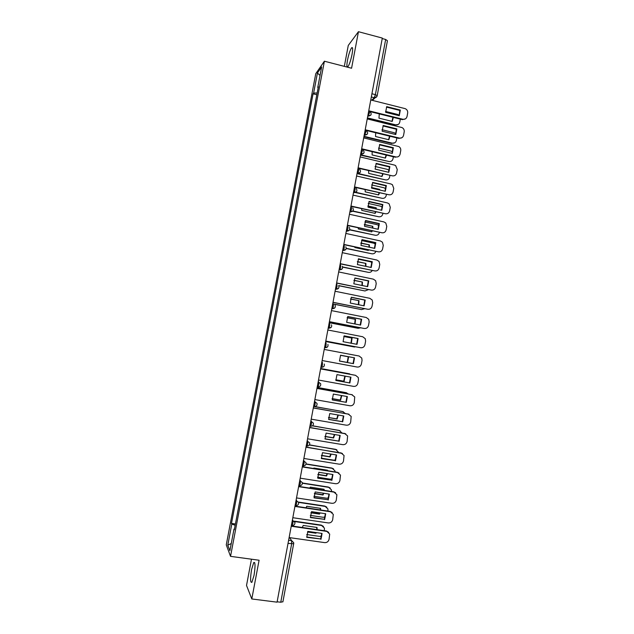 <?xml version="1.0" encoding="UTF-8"?>
<svg xmlns="http://www.w3.org/2000/svg" width="634" height="634" viewBox="0 0 634 634"><rect width="100%" height="100%" fill="white"/><g stroke="black" fill="none" stroke-linecap="round" stroke-linejoin="round"><path stroke-width="0.95" d="M254.052 575.268C255.439 566.13 255.336 561.882 253.743 562.524L251.571 569.578C250.176 578.644 250.279 582.892 251.88 582.329L254.052 575.268M352.052 54.31C352.964 48.921 352.805 46.765 351.585 47.835C350.087 50.118 348.724 54.223 347.495 60.159C346.584 65.54 346.735 67.695 347.963 66.641C349.453 64.399 350.808 60.285 352.052 54.31M251.476 559.204L246.523 585.459L251.801 598.964L277.066 602.165L382.318 38.08L358.448 31.7L348.272 45.442L344.333 66.364M324.394 61.221L315.764 73.671L226.267 544.875L230.53 556.351L324.394 61.221L351.577 68.234L358.448 31.7M251.801 598.964L259.084 560.234L230.53 556.351M282.867 601.729L280.767 602.245L291.64 543.909L291.68 540.699L289.595 537.624M277.137 601.785L280.767 602.245M382.223 38.555L385.662 39.466L387.429 40.734L377.182 95.742L375.376 94.632L385.662 39.466M313.299 113.328L314.821 105.284M311.294 123.907L309.796 131.793M307.752 142.563L306.254 150.472M304.209 161.266L302.703 169.191M300.651 180.008L299.145 187.949M297.092 198.783L295.579 206.739M293.526 217.605L292.012 225.577M289.944 236.458L288.43 244.447M286.362 255.359L284.84 263.364M282.772 274.292L281.25 282.32M279.174 293.273L277.644 301.308M275.568 312.285L274.039 320.344M271.954 331.344L270.33 339.404M268.237 350.412L266.795 358.527M264.703 369.551L263.165 377.682M261.073 388.713L259.52 396.876M257.428 407.916L255.874 416.11M253.782 427.157L252.221 435.384M250.121 446.447L248.56 454.697M246.46 465.768L244.882 474.05M242.782 485.129L241.205 493.45M239.105 504.537L237.52 512.89M317.159 92.984L313.632 93.047L317.436 72.997L321.652 66.958L317.753 87.492L318.149 87.754M234.453 529.081L233.986 529.128L234.303 529.85L318.347 86.692L317.753 87.492M233.986 529.128L229.888 550.74L227.788 545.185L231.79 524.104L235.174 525.269M313.632 93.047L313.069 93.808L231.497 523.422L231.79 524.104M316.826 94.743L313.069 93.808M235.412 523.985L231.497 523.422M317.436 72.997L320.035 75.462M231.251 543.536L227.788 545.185M386.447 107.083L399.848 110.443L399.055 115.665M405.491 118.843L402.376 119.636L369.994 111.584M400.323 110.054L386.708 106.639L385.654 112.321L399.269 115.721L400.323 110.054L399.848 110.443M368.75 110.776L402.852 119.255C405.023 119.572 406.41 118.653 407.028 116.521L407.67 113.026C407.876 110.974 407.052 109.516 405.197 108.652L370.763 99.974M379.306 113.898L378.942 118.138L392.208 121.419L393.365 117.393M367.427 117.884L395.695 124.858C397.803 125.16 399.158 124.264 399.761 122.188L400.323 119.121M399.238 115.325L397.621 114.429L385.535 111.418M392.002 121.371L392.906 117.282M398.271 124.446L395.695 124.858M367.34 118.328L395.244 125.215M382.96 125.928L396.377 129.233L395.568 134.495M401.916 137.713L398.905 138.418L365.921 130.382M396.844 128.876L383.205 125.516L382.143 131.214L395.79 134.551L396.844 128.876L396.377 129.233M365.208 129.748L399.38 138.077C401.552 138.378 402.947 137.459 403.565 135.319L404.207 131.817C404.421 129.922 403.7 128.512 402.043 127.577L367.229 118.923M379.465 144.821L392.89 148.055L392.066 153.365M361.665 148.752L395.901 156.939L395.434 157.24L361.586 149.156M393.357 147.73L379.695 144.441L378.633 150.147L392.303 153.42L393.357 147.73L392.89 148.055M395.901 156.939C398.073 157.232 399.468 156.297 400.086 154.149L400.736 150.646C400.95 148.903 400.331 147.54 398.865 146.573L363.686 137.903M375.716 132.768L375.526 136.508L388.816 139.742L389.958 136.239M364.098 136.334L392.311 143.165C394.419 143.45 395.782 142.555 396.385 140.471L396.852 137.919M395.949 133.695L394.237 132.72L382.001 129.716M388.602 139.686L389.538 136.136M394.784 142.808L392.311 143.165M363.908 136.722L391.86 143.482M372.158 151.685L372.103 154.926L385.417 158.096L386.51 155.108M360.944 154.862L388.919 161.504C391.035 161.789 392.398 160.885 392.993 158.793L393.373 156.749M392.636 152.081L390.853 151.035L378.506 148.071M385.187 158.04L386.114 155.021M360.556 155.164L388.919 161.504M375.962 163.746L389.403 166.924L388.555 172.274M358.107 167.804L392.406 175.84L358.044 168.168M389.862 166.631L376.176 163.398L375.114 169.119L388.808 172.337L389.862 166.631L389.403 166.924M392.406 175.84C394.586 176.117 395.988 175.182 396.607 173.027L397.256 169.516L395.648 165.609L394.403 165.054L360.136 156.931M372.451 182.711L385.908 185.825L385.036 191.222M354.549 186.895L388.911 194.773L354.485 187.22M386.36 185.572L372.641 182.394L371.579 188.132L385.306 191.286L386.36 185.572L385.908 185.825M388.911 194.773C391.099 195.05 392.501 194.107 393.12 191.944L393.769 188.425L392.398 184.7L390.909 183.963L356.577 175.998M368.94 201.715L382.413 204.766L381.517 210.219M350.974 206.026L385.409 213.753L350.927 206.312M382.849 204.552L369.115 201.438L368.045 207.183L381.795 210.274L382.849 204.552L382.413 204.766M385.409 213.753C387.596 214.015 388.999 213.064 389.625 210.9L390.275 207.373L389.11 203.831L387.414 202.92L353.011 195.106M368.623 170.649L368.671 173.375L382.009 176.482L383.015 174.017M375.106 169.08L383.039 170.982M357.853 173.447L385.52 179.89C387.636 180.159 388.999 179.248 389.601 177.155L389.886 175.626M389.284 170.475L387.453 169.397L375.043 166.473M381.771 176.426L382.651 173.93M357.465 173.716L385.52 179.89M365.121 189.661L365.232 191.856L378.593 194.915L379.473 192.95M371.484 187.482L379.623 189.36L379.718 190.002M355.856 192.316L382.112 198.307C384.236 198.569 385.599 197.649 386.209 195.549L386.391 194.535M385.908 188.884L384.053 187.791L371.611 184.922M371.532 187.83L379.623 189.36M378.347 194.86L379.132 192.871M355.389 192.53L382.112 198.307M361.649 208.721L361.784 210.385L375.177 213.381L375.891 211.922M367.902 205.939L376.208 207.817L376.342 209.054M352.908 210.995L378.696 216.765C380.828 217.01 382.199 216.091 382.801 213.983L382.888 213.492M382.492 207.302L380.646 206.224L368.211 203.419M367.918 206.248L376.208 207.817M374.916 213.325L375.566 211.843M375.907 208.951L375.788 208.023M352.686 211.233L378.696 216.765M365.422 220.767L378.902 223.754L377.983 229.246M347.4 225.197L381.898 232.773L347.353 225.45M379.338 223.572L365.572 220.513L364.502 226.275L378.276 229.31L379.338 223.572L378.902 223.754M381.898 232.773C384.093 233.027 385.496 232.068 386.122 229.896L386.772 226.362L385.789 223.002L383.903 221.916L349.445 214.252M358.202 227.828L358.337 228.945L371.746 231.886L372.269 230.919M364.36 224.452L372.784 226.306L372.919 228.129M349.683 229.659L375.28 235.254C377.396 235.499 378.767 234.572 379.386 232.488M379.037 225.72L377.23 224.698L364.851 221.955M364.352 224.713L372.784 226.306M371.476 231.83L371.952 230.855M372.515 228.042L372.372 226.481M349.58 229.88L375.28 235.254M361.887 239.85L375.383 242.774L374.448 248.314M343.818 244.407L378.379 251.833L343.779 244.621M375.811 242.632L362.022 239.636L360.952 245.406L374.749 248.377L375.811 242.632L375.383 242.774M378.379 251.833C380.574 252.07 381.985 251.104 382.611 248.932L383.261 245.39L382.429 242.204L380.392 240.952L345.863 233.439M354.794 246.991L354.882 247.545L368.314 250.43L368.592 249.954M360.849 243.004L369.353 244.843L369.44 247.236M346.227 248.298L371.849 253.79C373.727 254.036 375.051 253.275 375.827 251.508M375.526 244.138L373.806 243.21L361.523 240.548M360.825 243.226L369.353 244.843M368.029 250.367L368.291 249.891M369.059 247.149L368.94 244.978M346.204 248.512L371.849 253.79M358.353 258.981L371.857 261.842L370.898 267.429M340.22 263.657L374.852 270.932L340.189 263.839M372.285 261.731L358.464 258.799L357.394 264.576L371.223 267.493L372.285 261.731L371.857 261.842M374.852 270.932C377.056 271.162 378.466 270.187 379.092 268.008L379.75 264.457L379.045 261.438L376.865 260.035L342.273 252.665M357.37 261.604L365.913 263.411L365.913 266.375M342.558 266.938L368.417 272.358C370.058 272.604 371.31 272.002 372.182 270.559M371.96 262.555L370.375 261.755L358.234 259.179M357.338 261.787L365.913 263.411M365.549 266.296L365.509 263.514M342.598 267.128L368.417 272.358M354.81 278.144L368.33 280.949L367.348 286.576M336.622 282.946L371.326 290.071L336.599 283.089M368.742 280.87L354.897 278.001L353.82 283.794L367.68 286.647L368.742 280.87L368.33 280.949M371.326 290.071C373.529 290.293 374.94 289.31 375.566 287.123L376.224 283.564L375.629 280.703L373.339 279.15L338.675 271.938M353.93 280.252L362.466 282.019L362.339 285.546M338.604 285.562L364.97 290.966L368.441 289.627M353.891 280.402L362.466 282.019M361.982 285.474L362.069 282.09M338.691 285.72L364.97 290.966M351.26 297.354L364.788 300.096L363.781 305.77M333.016 302.283L367.783 309.249L333.001 302.386M365.2 300.048L351.323 297.243L350.245 303.044L364.13 305.842L365.2 300.048L364.788 300.096M367.783 309.249C369.987 309.463 371.405 308.473 372.039 306.277L372.697 302.719L372.198 300.001L369.804 298.305L335.077 291.252M350.515 298.947L359.01 300.667L358.717 304.748M334.15 304.138L361.523 309.606L364.59 308.718M350.483 299.058L359.01 300.667M358.361 304.677L358.622 300.706M334.356 304.272L361.523 309.606M347.701 316.604L361.237 319.274L360.215 325.004M329.403 321.66L364.233 328.475L329.387 321.723M361.649 319.274L347.749 316.524L346.663 322.341L360.58 325.076L361.649 319.274L361.237 319.274M364.233 328.475C366.444 328.674 367.871 327.675 368.497 325.48L369.154 321.906L368.734 319.33L366.262 317.499L331.463 310.605M347.139 317.689L355.555 319.354L355.04 323.982M329.212 322.658L358.067 328.293L360.572 327.826M347.107 317.769L355.555 319.354M354.683 323.919L355.167 319.354M329.204 322.722L358.067 328.293M344.135 335.893L357.687 338.501L356.633 344.27M325.781 341.076L360.675 347.733L325.773 341.108M358.091 338.532L344.159 335.846L343.081 341.678L357.013 344.349L358.091 338.532L357.687 338.501M360.675 347.733C362.894 347.923 364.32 346.917 364.946 344.714L365.612 341.14L365.255 338.683L362.703 336.741L327.849 329.997M343.802 336.48L352.084 338.073L351.315 343.256M325.702 341.504L356.276 346.925M343.786 336.519L352.084 338.073M350.951 343.184L351.712 338.049M325.694 341.536L354.604 347.02M340.561 355.222L354.129 357.774L353.051 363.583L339.483 361.055L353.051 363.583M339.483 361.055L340.569 355.214L354.517 357.838L353.447 363.662M322.151 360.532L357.116 367.038C359.335 367.221 360.762 366.206 361.396 363.995L362.054 360.405L361.76 358.075L359.145 356.023L324.22 349.429M348.24 356.776L347.194 362.426L339.467 360.984L347.567 362.497L348.613 356.839L340.506 355.309L348.613 356.839M335.869 380.432L349.477 382.904L350.562 377.111M320.59 368.877L355.183 375.241M349.865 383.015L350.943 377.182L336.963 374.623L335.877 380.479L349.477 382.904M318.506 380.035L353.542 386.383C355.769 386.55 357.196 385.527 357.83 383.316L358.495 379.718L358.25 377.492L355.579 375.344L320.582 368.909M335.774 379.798L344.08 381.311L345.213 376.128M351.101 374.488L320.661 368.512M335.766 379.758L343.715 381.2L344.848 376.065M320.661 368.489L349.675 373.854M332.248 399.848L345.902 402.265L346.996 396.504M316.952 388.357L352.353 394.784M346.283 402.416L347.361 396.567L333.349 394.071L332.264 399.935L345.902 402.265M314.86 399.578L349.968 405.768C352.195 405.926 353.629 404.896 354.263 402.677L354.723 396.947L351.616 394.562M316.945 388.428L352.005 394.705M332.121 398.659L340.593 400.165L341.774 395.568M348.312 393.976L346.164 392.668L317.127 387.461M332.113 398.58L340.228 400.022L341.417 395.505M317.135 387.398L346.505 392.747M328.618 419.312L342.312 421.665L343.414 415.936M313.315 407.884L349.072 414.279M342.685 421.856L343.771 415.991L329.735 413.558L328.642 419.439L342.312 421.665M311.207 419.161L346.378 425.192C348.613 425.343 350.047 424.304 350.681 422.078L351.181 416.435L348.042 413.931M313.291 407.987L348.423 414.105M328.499 417.568L337.09 419.05L338.287 415.04M345.213 413.439L342.677 411.521L314.337 406.576M328.507 417.457L336.741 418.876L337.93 414.985M314.876 406.568L343.311 411.696M324.98 438.815L338.722 441.113L339.832 435.407M309.661 427.443L345.76 433.838M339.087 441.335L340.173 435.463L326.106 433.093L325.012 438.982L338.722 441.113M307.545 438.791L342.788 444.656C345.023 444.799 346.465 443.752 347.099 441.518L347.63 435.954L344.46 433.339M309.638 427.585L344.833 433.545M324.917 436.525L333.587 437.983L334.752 434.552M341.948 432.911L339.182 430.415L312.396 425.866M324.933 436.374L333.238 437.769L334.387 434.488M312.546 425.755L340.093 430.7M321.343 458.358L335.117 460.601L336.242 454.919M306.008 447.049L342.423 453.453M335.481 460.863L336.567 454.974L322.476 452.668L321.383 458.572L335.117 460.601M303.876 458.461L339.182 464.167C341.425 464.294 342.867 463.24 343.509 461.005L344.064 455.513L340.87 452.787M305.968 447.232L341.243 453.033M321.367 455.529L330.076 456.948L331.162 454.087M321.311 458.16L333.682 460.173L335.449 459.999M338.572 452.407L335.679 449.347L309.352 445.005M321.406 455.347L329.735 456.702L330.782 454.023M309.455 444.846L336.836 449.76M317.689 477.949L331.511 480.128L332.636 474.478M302.339 466.695L337.272 472.275L339.039 473.115M331.859 480.421L332.953 474.525L318.831 472.282L317.737 478.194L331.511 480.128M300.199 478.171L335.576 483.718C337.819 483.837 339.269 482.775 339.903 480.532L340.49 475.104L337.272 472.275M302.299 466.917L337.637 472.56M317.848 474.581L326.558 475.96L327.524 473.661M327.699 470.745L327.612 470.23L313.878 468.035L313.608 468.502M317.602 477.188L330.163 479.169L332.121 478.916M335.093 471.934L334.95 470.8L332.176 468.328L305.992 464.128M317.911 474.359L326.217 475.682L327.128 473.598M327.39 470.697L327.318 470.182M306.048 463.922L331.828 468.058L333.547 468.867M314.036 497.579L327.889 499.695L329.03 494.068M298.662 486.389L333.666 491.81L335.632 492.816M328.238 500.028L329.331 494.116L315.185 491.936L314.084 497.864L327.889 499.695M296.514 497.92L331.954 503.309C334.213 503.42 335.655 502.35 336.297 500.099L336.9 494.734L333.666 491.81M298.614 486.65L334.023 492.127M314.369 493.68L323.023 495.011L323.831 493.268M324.228 490.344L324.093 489.266L310.327 487.134L309.812 488.117M313.933 496.256L326.645 498.205L328.721 497.888M331.534 491.477L331.455 489.868L328.658 487.34L302.41 483.251M314.456 493.426L322.698 494.694L323.419 493.204M323.903 490.296L323.808 489.218M302.402 482.997L328.317 487.039L330.227 488.014M310.367 517.249L324.267 519.301L325.416 513.706M294.984 506.122L330.052 511.384L332.184 512.565M324.608 519.674L325.702 513.754L311.532 511.638L310.422 517.582L324.267 519.301M292.821 517.716L328.333 522.947C330.591 523.042 332.042 521.964 332.684 519.706L333.302 514.396L330.052 511.384M294.929 506.423L330.401 511.741M310.922 512.819L319.488 514.095L320.091 512.914M320.701 509.982L320.558 508.341L306.769 506.265L306.04 507.779M310.303 515.379L323.118 517.281L325.266 516.924M327.921 511.059L327.952 508.975L325.131 506.392L298.614 502.382M311.048 512.534L319.171 513.746L319.647 512.851M320.368 509.926L320.289 508.302M298.527 502.08L324.798 506.051L326.875 507.2M306.69 536.966L320.63 538.955L321.787 533.392M291.291 525.895L326.431 530.999L328.713 532.346M320.962 539.368L322.064 533.432L307.862 531.379L306.761 537.339L320.63 538.955M289.12 537.561L324.703 542.625C326.962 542.712 328.412 541.618 329.054 539.36L329.696 534.097L326.431 530.999M291.228 526.236L326.772 531.395M307.514 532.005L315.954 533.226L316.295 532.6M317.135 529.652L317.016 527.456L303.203 525.443L302.299 527.496M306.697 534.541L319.584 536.396L321.747 536.023M324.291 530.69L324.442 528.122L321.604 525.483L294.612 521.536M307.68 531.688L315.811 532.528M316.778 529.596L316.762 527.417M294.342 521.164L321.272 525.111L323.491 526.418M291.949 525.507L292.868 523.549L292.908 520.395L292.433 519.777M292.337 520.316L294.929 522.4C295.079 524.326 294.184 525.348 292.226 525.475L291.394 525.356M295.666 505.591L296.593 503.578L296.617 500.495L296.141 499.933M296.046 500.408L298.63 502.461C298.812 504.395 297.909 505.425 295.935 505.544L295.111 505.425M299.375 485.723L300.31 483.647L300.326 480.635L299.834 480.136M299.755 480.54L302.323 482.569C302.529 484.503 301.633 485.533 299.636 485.66L298.828 485.533M303.076 465.895L304.019 463.771L304.019 460.815L303.52 460.379M303.456 460.72L306.008 462.717C306.238 464.659 305.342 465.697 303.329 465.816L302.529 465.689M306.198 446.011L307.014 446.019L307.72 443.927L307.712 441.034L307.197 440.662M307.141 440.947L309.685 442.897C309.947 444.854 309.051 445.9 307.014 446.019L306.222 445.892M309.883 426.262L310.684 426.27L311.413 424.13L311.389 421.301L310.866 420.992M310.826 421.206L313.347 423.116C313.64 425.097 312.752 426.143 310.684 426.27L309.907 426.135M313.561 406.56L314.353 406.56L315.098 404.381L315.066 401.615L314.527 401.362M314.504 401.512L317 403.382C317.333 405.372 316.453 406.434 314.353 406.56L313.584 406.426M317.23 386.898L318.006 386.898L318.775 384.664L318.728 381.969L318.181 381.779M318.165 381.866L320.646 383.681C321.018 385.694 320.138 386.764 318.006 386.898L317.254 386.764M320.891 367.284L321.66 367.276L322.444 364.994L322.389 362.363L321.834 362.236L322.389 362.363M324.537 347.733L325.297 347.701L326.106 345.372L326.042 342.796L325.48 342.693M328.166 328.261L328.935 328.166L329.759 325.789L329.68 323.277L329.117 323.166M331.796 308.829L332.557 308.679L333.405 306.246L333.318 303.797L332.755 303.686M335.41 289.445L336.171 289.231L337.042 286.742L336.939 284.357L336.385 284.246M339.024 270.092L339.776 269.822L340.672 267.286L340.561 264.964L339.998 264.846M342.622 250.787L343.382 250.462L344.294 247.87L344.167 245.612L343.612 245.493M346.219 231.529L346.972 231.148L347.907 228.502L347.773 226.298L347.218 226.172M349.809 212.303L350.554 211.875L351.513 209.165L351.371 207.025L350.816 206.898M353.384 193.116L354.129 192.641L355.111 189.875L354.953 187.791L354.406 187.664M356.958 173.978L357.695 173.447L358.701 170.625L358.535 168.604L357.988 168.47M360.524 154.878L362.283 151.415L362.109 149.45L361.554 149.323M364.075 135.819L365.858 132.244L365.675 130.342L365.121 130.208M367.625 116.799L369.424 113.121L369.234 111.275L368.679 111.14M288.613 540.263L291.68 540.699L293.708 542.712L293.732 543.734L288.026 543.401M371.698 100.212L374.274 97.707L375.376 94.632L371.928 93.761M371.326 96.986L374.258 97.723C375.796 97.834 376.762 97.176 377.182 95.742L377.095 95.892M375.146 97.779L372.443 100.394M324.545 347.701L327.406 347.012M328.19 328.166L331.099 327.429M331.828 308.679L334.784 307.894M335.449 289.223L338.445 288.407M339.071 269.815L342.098 268.967M342.685 250.446L345.736 249.566M346.291 231.125L349.366 230.213M349.897 211.835L352.979 210.908M353.487 192.593L356.585 191.642M357.069 173.391L360.183 172.424M360.643 154.228L363.765 153.246M364.209 135.105L367.348 134.115M367.768 116.03L370.914 115.023M321.454 367.387L323.697 366.642M306.888 446.122L308.647 445.654M303.218 465.911L304.819 465.53M299.549 485.739L300.952 485.446M295.864 505.615L297.053 505.401M292.171 525.531L293.122 525.396M293.693 543.607L282.899 601.896M376.85 96.59L374.258 97.723L371.326 96.97M402.852 119.255L402.376 119.636M399.38 138.077L398.905 138.418M253.743 562.524L254.709 562.651M351.585 47.835L352.559 48.089M367.775 115.99L368.354 116.133C371.603 115.364 372.047 113.803 369.701 111.449M364.217 135.05L364.812 135.193C367.926 134.551 368.457 133.037 366.389 130.644M360.659 154.157L361.253 154.3C364.249 153.761 364.843 152.295 363.044 149.893M357.085 173.304L357.695 173.447C360.572 173.003 361.221 171.584 359.652 169.191M353.503 192.498L354.129 192.641C356.894 192.26 357.592 190.889 356.229 188.528M349.913 211.732L350.554 211.875C353.217 211.55 353.954 210.226 352.773 207.897M346.315 231.006L346.972 231.148C349.548 230.871 350.317 229.587 349.286 227.297M342.709 250.319L343.382 250.462C345.879 250.224 346.671 248.98 345.768 246.737M339.103 269.68L339.776 269.822C342.202 269.616 343.018 268.404 342.233 266.201M335.481 289.088L336.171 289.231C338.532 289.041 339.364 287.868 338.675 285.696M331.851 308.536L332.557 308.679C334.863 308.504 335.711 307.355 335.101 305.223M328.214 328.024L328.935 328.166C331.186 328.008 332.042 326.882 331.503 324.79M324.568 347.559L325.297 347.701C327.509 347.551 328.372 346.449 327.897 344.381M320.915 367.141L321.66 367.276C323.823 367.141 324.703 366.048 324.275 364.011"/></g></svg>
